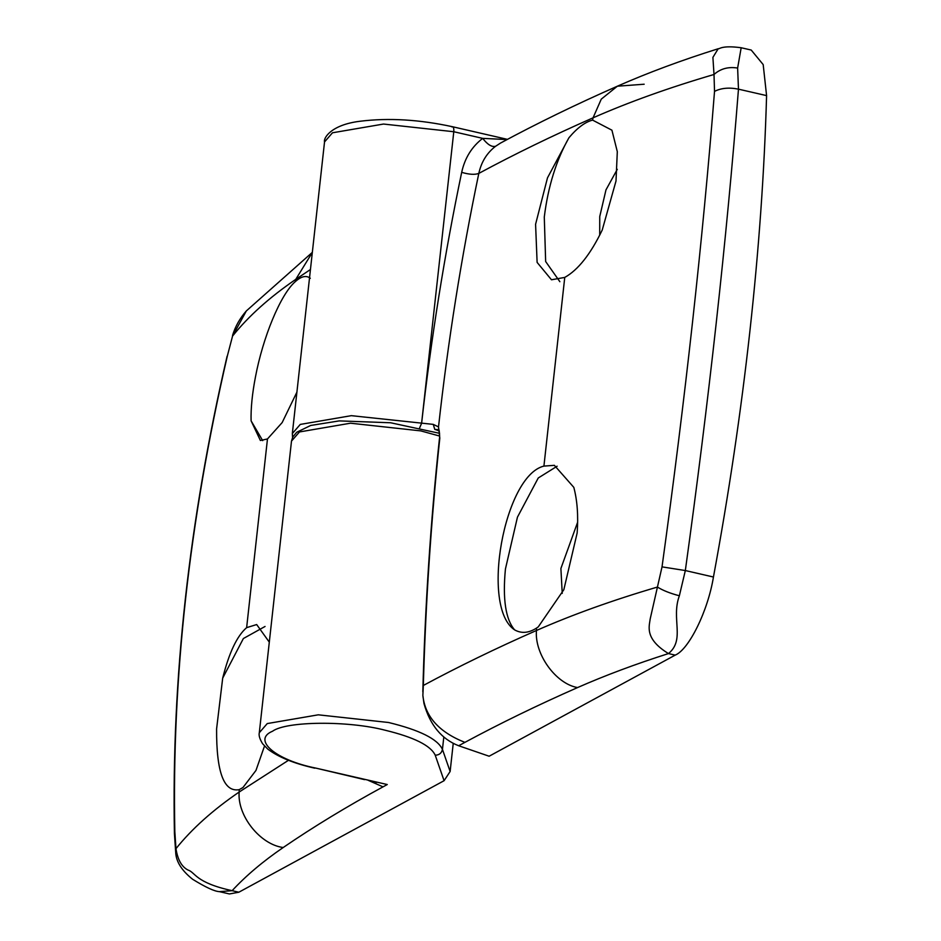 <?xml version="1.0" encoding="UTF-8"?>
<svg xmlns="http://www.w3.org/2000/svg" width="941" height="941" viewBox="0 0 941 941"><rect width="100%" height="100%" fill="white"/><g stroke="black" fill="none" stroke-linecap="round" stroke-linejoin="round"><path stroke-width="1.41" d="M599.711 235.179L599.746 216.548L605.98 189.87L617.284 169.333M592.583 120.107L611.921 130.187L617.308 151.666L616.002 181.037L602.228 230.027C590.56 254.188 578.068 269.985 564.753 277.419L551.473 279.771L537.111 262.398L535.582 224.287L547.497 177.825L568.94 137.751C577.209 127.929 585.079 122.048 592.583 120.107L593.053 117.825C552.402 135.727 514.315 154.253 478.816 173.403C461.408 256.775 447.975 341.277 438.518 426.908L439.812 438.13C431.143 519.703 425.65 602.146 423.332 685.46L422.862 695.387C425.026 716.501 439.047 732.157 464.901 742.367L458.679 745.754L489.132 756.223L675.191 655.124C688.965 649.596 708.02 610.697 713.443 577.021C728.816 493.943 740.967 411.923 749.918 330.938C758.846 249.965 764.41 171.521 766.586 95.617L763.186 64.588L751.224 50.049L741.179 47.744L737.626 68.058L738.473 89.16C732.51 164.569 725.088 242.578 716.207 323.175C707.303 403.607 697.022 486.062 685.33 570.552L679.367 595.771C670.898 618.684 685.471 639.657 668.475 653.572C635.387 664.123 605.075 675.462 577.562 687.565C537.464 705.221 499.918 723.488 464.901 742.367M559.86 281.7L545.651 261.527L544.286 217.03C548.074 186.506 556.296 160.088 568.94 137.751M562.236 593.395L560.895 568.493L577.645 522.184M573.81 487.356C577.303 500.53 578.409 515.739 577.151 532.994L563.835 589.689L538.276 626.871L536.499 628.106C528.701 633.105 521.408 633.693 514.609 629.882C480.333 607.333 504.141 475.593 543.922 466.101L554.378 465.336L573.81 487.356M514.609 629.882C505.599 619.319 502.541 599.017 505.435 568.987L517.456 517.138L538.252 477.981L557.119 466.218M292.569 437.412L292.333 433.566L300.285 424.415L351.334 415.663L433.272 424.379L438.518 426.908L438.729 429.802C439.2 428.155 439.965 437.753 439.459 438.53L439.812 438.13M766.586 95.617L738.473 89.16C729.146 87.29 721.159 88.031 714.525 91.383L714.007 74.48C669.133 87.642 628.811 102.087 593.053 117.825L601.264 99.146L617.355 86.207L644.173 84.219M675.191 655.124L668.475 653.572C643.962 638.586 649.431 625.871 650.207 618.86L662.029 566.87C685.236 398.713 702.727 240.214 714.525 91.383M662.029 566.87L685.33 570.552L713.443 577.021M423.332 685.46C458.514 666.522 496.225 648.196 536.452 630.494C572.246 614.732 612.556 600.252 657.418 587.055C662.887 590.466 670.204 593.371 679.367 595.771M737.626 68.058C728.369 66.552 720.5 68.693 714.007 74.48L712.902 57.377L718.206 48.744C681.707 60.2 648.09 72.68 617.355 86.207C575.927 104.439 536.982 123.389 500.506 143.079L495.625 146.243C491.908 147.302 487.603 144.679 482.698 138.374L453.785 131.728L421.592 423.344L419.568 427.99L421.603 423.344C431.084 338.572 444.446 254.905 461.69 172.332C464.807 158.053 471.806 146.737 482.698 138.374L507.046 139.562M718.206 48.744L718.301 48.72C719.547 49.155 721.641 45.097 741.179 47.744M422.862 695.387L423.979 703.55C430.049 725.088 441.611 739.155 458.679 745.754M438.777 429.849L434.742 429.343L433.272 424.379M264.503 746.048L255.976 770.42L242.99 787.499L239.214 789.652C223.887 792.428 216.348 772.185 216.595 728.899L222.688 678.143C229.039 652.76 237.026 635.928 246.636 627.647L256.681 624.553L269.302 642.15M262.692 440.635L251.094 420.815C250.765 408.37 252.223 393.75 255.458 376.953C262.845 337.619 280.371 294.545 295.298 281.641C301.308 276.242 306.307 275.113 310.307 278.289M453.233 743.425L450.127 771.502L444.081 780.701L238.838 892.221L229.416 893.95L219.359 891.633C214.56 891.421 205.656 887.304 192.634 879.282C181.754 870.59 176.12 861.674 175.708 852.546L175.967 848.664C191.882 828.833 212.948 809.954 239.167 792.028L288.475 760.293M296.909 392.138L282.159 422.58L267.467 438.953L260.386 440.494L251.094 420.815M227.075 356.31C189 520.585 171.45 679.673 174.426 833.573L174.826 831.609L175.967 848.664C177.696 859.733 181.707 866.849 187.988 870.025C195.599 872.472 194.987 882.552 232.121 890.68L219.371 891.645M312.341 252.353L246.342 310.93L232.556 336.078L227.31 356.121C189.212 520.855 171.721 679.355 174.826 831.609M227.31 356.121L232.556 336.078C248.471 316.223 269.538 297.321 295.768 279.359L295.298 281.641M444.081 780.701L435.224 755.211C430.766 745.578 414.087 737.25 385.198 730.24C348.229 720.535 286.276 721.077 272.549 731.228C251.847 739.779 275.537 760.034 315.611 768.056L387.28 784.535L382.999 786.864C346.923 806.472 313.647 826.692 283.194 847.523C263.021 861.321 245.989 875.706 232.121 890.68L238.838 892.221M315.611 768.056L364.602 779.642M222.688 678.143L243.366 638.539L265.056 626.471M439.153 430.86L434.742 429.343M577.562 687.565C555.825 683.872 534.359 654.042 536.452 630.494L536.499 628.106M543.922 466.101L564.753 277.419M451.809 126.894C453.374 126.412 454.033 128.023 453.785 131.728L383.528 124.047L332.479 132.787L324.527 141.95C323.304 138.186 330.961 124.777 360.027 121.26C388.515 117.696 419.38 119.531 452.597 126.753L507.422 139.362M461.69 172.332C469.124 174.544 474.829 174.897 478.816 173.403C481.31 161.981 486.909 152.924 495.625 146.243M439.635 436.059L420.768 430.884L350.499 423.203L299.45 431.954L291.498 441.106L259.304 732.721L267.256 723.57L318.305 714.819L388.562 722.5C419.674 730.051 437.636 739.014 442.446 749.389L450.127 771.502M435.224 755.211C439.212 755.094 441.611 753.153 442.446 749.389L443.811 737.038M239.214 789.652L239.167 792.028C237.097 815.565 260.104 844.559 283.194 847.523M310.448 269.514L295.768 279.359L312.33 252.447M267.467 438.953L246.636 627.647M367.966 780.207L382.999 786.864M292.333 433.566L324.527 141.95M422.827 691.717C425.05 606.416 430.59 522.02 439.459 438.53M259.304 732.721C258.61 735.333 259.704 739.003 262.598 743.743L267.762 749.083C278.36 757.14 294.051 763.516 314.823 768.197M376.529 782.394L375.906 782.253M246.342 310.93C239.896 318.258 235.297 326.433 232.533 335.455M174.414 833.55L175.708 852.522M439.565 433.319L390.656 422.768L339.231 420.898L310.695 425.461L296.709 432.272L292.827 436.895L291.498 441.106"/></g></svg>
